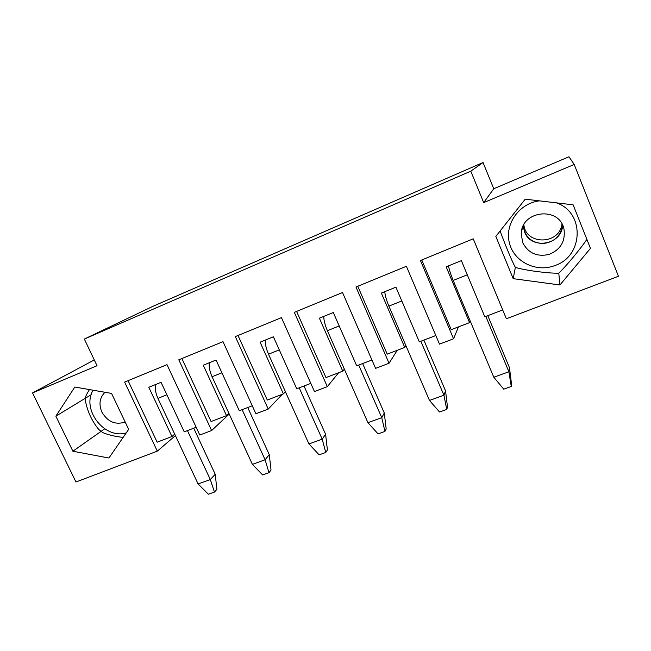 <?xml version="1.0" encoding="UTF-8"?>
<svg xmlns="http://www.w3.org/2000/svg" width="651" height="651" viewBox="0 0 651 651"><rect width="100%" height="100%" fill="white"/><g stroke="black" fill="none" stroke-linecap="round" stroke-linejoin="round"><path stroke-width="0.98" d="M123.145 437.391C114.828 436.463 107.968 434.835 102.565 432.5L98.854 429.562C91.978 421.262 87.47 411.554 85.33 400.438L85.427 397.484C85.932 395.572 87.283 392.944 89.488 389.583M125.171 422.027C115.512 425.201 107.749 421.897 101.882 412.099C98.602 404.255 99.636 397.639 104.982 392.276M586.876 239.348C580.635 248.747 565.638 266.772 559.006 272.948L558.412 273.184C548.264 273.436 524.926 270.352 515.592 267.455L515.258 267.203C511.548 260.538 504.37 242.611 500.114 230.991M522.696 242.603L521.239 233.685C521.41 210.387 559.648 206.066 563.994 229.225C565.564 241.22 560.601 249.618 549.11 254.427C537.026 257.096 528.213 253.149 522.696 242.603M562.627 225.287C561.927 245.126 530.89 250.22 524.535 231.846L523.209 226.043C524.958 236.866 531.444 242.709 542.674 243.58C553.977 242.384 560.625 236.289 562.627 225.287M421.767 259.977L451.216 329.65L469.566 322.627L470.185 320.935M502.702 309.949L484.8 316.793L461.38 260.652L446.147 266.82L469.566 322.627M94.273 359.93L32.55 392.919L97.032 365.724L84.337 339.065L152.822 306.369L483.042 162.53L493.751 188.749L568.974 156.769L574.215 164.451L483.701 202.624L493.751 188.749M561.968 224.009C559.551 244.922 525.748 245.337 523.876 224.741M357.781 286.269L387.207 354.144L404.751 347.431L381.348 293.064L395.906 287.172L419.309 341.856L435.836 335.534M404.751 347.431L405.882 345.575M458.467 326.875L453.56 338.789L439.49 344.127L406.387 266.292L355.967 287.01L389.038 363.258L397.273 350.295M406.021 345.901L405.581 346.072M296.596 311.406L325.964 377.58L342.751 371.16L319.389 318.168L333.312 312.529L356.683 365.821L371.933 359.987M342.751 371.16L344.355 369.158M389.038 363.258L375.586 368.36L342.524 292.535L294.317 312.35L327.323 386.661L338.61 372.746M344.493 369.475L343.923 369.687M238.022 335.477L267.309 400.031L283.397 393.871L260.091 342.19L273.42 336.787L296.742 388.769L310.804 383.382M283.397 393.871L285.423 391.739M327.323 386.661L314.449 391.552L281.46 317.631L235.32 336.591L268.236 409.072L282.314 394.286M285.561 392.048L284.886 392.309M181.889 358.546L211.079 421.547L226.507 415.639L203.275 365.203L216.051 360.027L239.299 410.748L252.271 405.785M226.507 415.639L228.932 413.385M268.236 409.072L255.9 413.751L223.008 341.653L178.805 359.808L211.616 430.547L229.233 414.052M525.227 199.173L495.834 236.411L513.191 278.669L559.933 284.975L590.465 248.381L573.132 204.829L525.227 199.173M558.761 273.046L559.933 284.975M515.38 267.292L513.191 278.669M483.701 202.624L470.795 171.172L483.042 162.53M128.06 380.664L157.143 442.192L171.945 436.528L148.794 387.272L161.049 382.308L184.217 431.825L196.171 427.251M171.945 436.528L174.72 434.16M211.616 430.547L199.792 435.031L167.006 364.658L124.626 382.072L157.306 451.143L175.412 435.617M72.888 451.224L108.937 458.027L128.662 429.367L111.557 393.416L74.808 387.036L55.864 416.168L72.888 451.224L104.689 428.83M91.197 394.701L55.864 416.168M453.56 338.789L420.456 260.514L473.244 238.819L506.356 318.77L618.45 276.26L574.215 164.451M157.306 451.143L75.955 481.992L32.55 392.919M84.337 339.065L470.795 171.172M155.63 384.505C154.8 388.435 155.556 393.058 157.924 398.363L198.107 483.962L208.377 494.231L214.464 492.066L210.322 479.551L215.221 474.27L193.729 428.187M187.439 430.596L210.322 479.551L198.107 483.962M215.221 474.27L216.881 489.324L214.464 492.066M209.37 362.737C208.784 366.643 209.687 371.314 212.063 376.742L252.393 464.366L262.622 474.929L268.961 472.675L265.112 459.777L269.286 454.683L247.73 407.518M242.156 409.658L265.112 459.777L252.393 464.366M269.286 454.683L271.019 470.03L268.961 472.675M265.372 340.05C265.063 343.923 266.104 348.643 268.505 354.193L308.948 443.949L319.128 454.829L325.744 452.478L322.212 439.165L325.598 434.282L303.993 385.994M299.191 387.825L322.212 439.165L308.948 443.949M325.598 434.282L327.412 449.931L325.744 452.478M323.791 316.386C323.775 320.219 324.979 324.987 327.396 330.675L367.929 422.662L378.052 433.875L384.944 431.418L381.763 417.665L384.293 413.011L362.648 363.543M358.701 365.048L381.763 417.665L367.929 422.662M384.293 413.011L386.181 428.985L384.944 431.418M384.782 291.681C385.083 295.473 386.458 300.282 388.899 306.108L429.481 400.438L439.531 412.002L446.732 409.438L443.933 395.222L445.528 390.828L423.858 340.115M420.855 341.27L443.933 395.222L429.481 400.438M445.528 390.828L447.506 407.127L446.732 409.438M448.515 265.86C449.174 269.595 450.728 274.453 453.194 280.435L493.792 377.23L503.752 389.16L511.271 386.482L508.895 371.77L509.464 367.66L487.794 315.645M485.817 316.41L508.895 371.77L493.792 377.23M509.464 367.66L511.54 384.31L511.271 386.482M126.229 432.907C104.575 439.555 81.302 409.682 93.069 390.201M556.312 202.843C584.891 212.242 583.646 255.949 555.238 265.429C536.4 272.964 513.94 261.873 509.407 242.994C504.452 224.229 519.14 203.226 539.524 200.866M157.924 398.363L166.884 394.783M212.063 376.742L221.91 372.811M268.505 354.193L279.295 349.888M327.396 330.675L339.204 325.964M388.899 306.108L401.805 300.957M453.194 280.435L467.28 274.803M522.305 228.281L521.239 233.685"/></g></svg>
